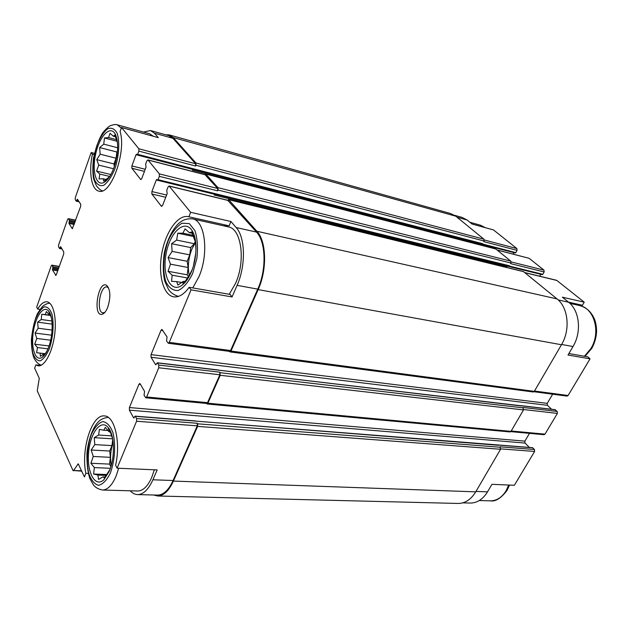 <?xml version="1.0" encoding="UTF-8"?>
<svg xmlns="http://www.w3.org/2000/svg" width="628" height="628" viewBox="0 0 628 628"><rect width="100%" height="100%" fill="white"/><g stroke="black" fill="none" stroke-linecap="round" stroke-linejoin="round"><path stroke-width="0.94" d="M48.701 346.986C53.325 334.787 53.262 316.363 48.686 311.19C43.622 304.651 35.278 316.598 33.198 332.714C30.898 348.815 35.796 362.325 42.469 357.096C44.8 355.267 46.88 351.892 48.701 346.986M46.904 351.185L45.051 353.894L44.078 353.721L40.396 356.304L40.161 353.179L36.62 352.716L37.499 347.567L34.689 344.215L36.777 338.461L35.066 333.076L38.143 328.232L37.633 322.164L41.252 319.519L41.754 314.275L45.31 314.589L46.37 311.519L49.259 314.816L50.264 314.769L51.457 318.168M109.343 471.086C115.269 457.396 114.547 434.498 108.149 427.511C100.896 418.554 90.063 433.108 88.587 452.827C86.774 472.531 95.213 488.137 103.942 479.674L109.343 471.086M109.955 469.509L104.523 477.884L103.016 476.888L98.533 479.423L97.921 475.09L93.572 474.014L94.373 467.593L90.903 463.26L93.242 456.47L91.162 450.025L94.797 444.608L94.255 437.677L98.627 435.039L99.412 429.371L103.777 430.251L105.331 427.354L108.911 431.617L110.457 432.323L112.695 439.098M191.399 271.72C197.145 258.194 197.506 239.221 192.278 230.986C184.828 218.23 169.741 232.297 166.043 254.144C161.891 275.904 171.106 294.179 182.52 284.861C185.935 282.082 188.895 277.702 191.399 271.72M192.309 269.365L189.523 274.876L185.276 281.242L183.062 281.54L177.873 285.073L176.703 281.595L171.593 281.36L172.135 275.197L168.037 271.288L170.478 264.168L168.053 257.574L172.127 251.381L171.593 243.703L176.649 240.077L177.795 233.192L182.921 233.192L185.095 228.835L189.334 232.643L191.587 231.991L195.457 242.016L195.991 249.866M113.856 167.849C118.488 153.303 118.865 141.889 114.987 133.607C109.814 124.98 99.13 136.935 95.55 154.527C91.719 172.056 96.539 187.434 104.648 182.042C108.126 179.671 111.195 174.945 113.856 167.849M110.355 175.44L109.343 176.908L103.73 181.154L103.133 178.744L99.075 178.972L99.789 174.074L96.547 171.083L98.722 165.109L96.767 159.638L100.158 154.198L99.656 147.564L103.746 144.142L104.484 137.948L108.566 137.548L110.033 133.34L113.378 136.237L114.838 135.099L117.483 142.438M40.773 365.425L35.843 364.899L34.65 368.196L39.281 378.307L37.248 390.797L72.958 470.458L81.797 471.173M40.011 309.4L37.704 309.062L36.707 307.061L51.206 265.934L51.873 265.142L52.925 266.837L52.532 268.91L58.074 269.852M94.122 154.645L92.41 154.213L91.186 152.533L94.404 153.342M92.41 154.213C88.54 172.213 91.484 189.876 98.918 191.14C110.771 195.622 126.652 151.937 120.089 131.527L121.542 127.515L158.311 137.642L154.441 133.167L172.967 138.317L195.646 163.775L195.661 166.02L195.967 165.25L484.078 241.019L483.764 241.615L517.064 250.352L515.824 252.644L515.125 252.911M484.29 239.967L516.907 248.578L493.49 229.934L472.068 224.039L467.083 219.996L462.051 217.398L454.586 215.318M475.993 491.426L487.532 491.842L491.96 484.321L514.371 485.279L534.616 451.454L534.444 449.499L532.497 447.67L195.944 421.145M130.279 490.806C132.516 493.27 134.973 494.534 137.665 494.597C143.412 494.432 148.491 489.495 152.902 479.792L157.173 469.917L117.098 468.198L115.623 465.23C120.961 442.049 114.547 415.658 104.327 415.932C91.861 414.221 80.714 449.695 85.879 473.363L84.442 476.942L78.21 463.849L73.366 470.835M88.289 473.457L85.879 473.363M232.07 296.942L230.115 294.43L189.177 287.286L191.038 289.846L232.07 296.942L237.086 285.355L257.747 289.123L230.586 350.542L229.605 351.397L168.32 343.273L166.53 340.863L167.048 336.93L161.938 329.402L161.004 330.304L151.058 354.624L547.231 403.364L552.648 394.203M229.118 225.837L188.863 216.786L190.653 212.311L230.931 221.503L229.118 225.837M568.874 353.54L587.698 356.83L590.053 358.839L568.002 355.024L572.995 346.53C581.858 332.11 579.605 310.601 568.607 302.241L562.358 297.177L584.228 302.17L582.423 305.271L568.473 302.131M487.532 491.842C482.94 499.244 477.225 502.981 470.38 503.059L470.137 503.052M524.788 272.568L556.667 280.324L584.228 302.17M590.053 358.839L568.105 395.507L567.045 396.111L534.004 391.731M516.907 248.578L517.064 250.352M480.71 244.111L513.892 252.621M513.845 252.707L513.092 254.105M497.14 249.991L529.129 258.304L543.974 270.126L544.146 271.955L542.835 274.31L542.09 274.562M507.377 266.139L540.763 274.279M540.739 274.326L539.695 276.194M581.379 305.035L576.182 304.776M151.058 354.624L151.05 357.277L547.404 405.311L547.231 403.364M547.404 405.311L551.572 409.252M554.917 409.746L557.201 411.45L557.389 413.42L544.978 434.144L544.029 434.709L510.8 431.624M529.49 433.359L524.89 441.139L525.055 443.07L529.341 447.426M151.05 357.277L155.595 364.687L157.416 362.929L158.743 365.072L158.735 367.773L146.622 396.99L145.782 397.807L144.063 395.263L144.566 391.409L140.177 383.834L139.746 383.504L138.914 384.328L129.423 407.548L129.392 410.17L133.631 417.903L135.138 416.136L136.598 418.554L197.263 423.272L197.6 423.814L197.616 426.381L173.407 481.079C168.869 490.853 163.602 495.822 157.62 495.994L153.624 495.005M197.263 423.272L197.278 425.839L173.1 480.514C168.657 490.083 163.508 494.942 157.652 495.107L157.447 495.1M150.626 130.577L168.877 135.664L172.967 138.317M165.69 134.777L169.081 134.863L173.25 137.563L195.952 162.997L195.967 165.25M190.653 212.311L169.089 185.998L168.029 187.058L166.718 190.449L167.205 193.565L162.621 205.348L161.325 206.196L151.866 194.013L151.882 191.571L156.309 179.977L156.819 179.459L157.542 180.205L158.052 179.679L159.331 176.342L159.339 173.893L148.059 160.046L146.834 160.949L145.602 164.222L146.041 167.166L141.747 178.572L140.782 179.592L131.864 168.249L131.888 165.925L136.048 154.708L192.741 169.411L192.435 170.18L192.977 169.356M205.034 174.741L217.657 188.478L217.688 190.841L218.018 190.041L510.941 263.014L510.611 263.627L544.146 271.955M204.736 174.576L205.851 174.082L217.987 187.686L218.018 190.041M156.309 179.977L214.556 194.272L214.234 195.065L214.768 194.256M227.815 200.395L256.522 232.101C265.934 241.874 266.672 269.718 257.747 289.123M227.524 200.222L228.741 199.728L256.883 231.261C266.523 241.246 267.285 269.75 258.147 289.602L230.955 351.052L229.974 351.908L229.346 351.358M158.743 365.072L219.839 372.184L220.224 375.293L207.876 403.2L206.997 403.985L206.376 403.419M219.839 372.184L219.863 374.775L207.53 402.666L206.651 403.451L145.782 397.807M121.542 127.515L138.874 148.789L138.859 151.12L137.658 154.355L482.665 243.688L481.715 244.182M482.665 243.688L481.621 244.104M158.052 179.679L509.457 265.754L508.452 266.248M509.457 265.754L508.578 266.28L216.087 194.452M218.442 370.159L555.466 409.809M520.573 405.735L521.162 405.767M52.532 268.91L52.501 269.962L55.947 275.394M91.186 152.533L75.305 197.577L75.258 199.696L76.161 201.101L77.401 199.217L80.714 204.233L80.667 206.392L72.299 228.678L68.962 223.419L69.394 220.24L68.303 218.646L67.573 219.502L58.647 244.826L58.585 246.937L59.44 248.413L60.72 246.741L63.742 251.954L63.679 254.097L56.339 274.711L55.437 275.307M217.932 370.057L521.381 405.978M557.201 411.45L522.889 407.454L523.493 409.911L510.996 431.365L510.038 431.946L206.997 403.985M195.418 421.082L498.538 445.299M534.444 449.499L499.982 446.822L500.555 449.271L475.741 491.85C471.039 499.495 465.199 503.366 458.228 503.452L457.977 503.444M169.277 134.918L450.669 213.544L455.779 216.197L483.929 239.197L484.078 241.019M192.435 170.18L480.239 244.661L480.962 243.986M205.607 173.932L495.767 248.947L510.776 261.13L510.941 263.014M214.234 195.065L506.875 266.696L507.589 266.036M228.459 199.555L523.391 271.531L557.06 298.928C568.301 307.539 570.569 329.81 561.463 344.748L534.302 391.362L533.243 391.99L229.974 351.908M194.437 169.113L193.934 169.599L137.297 154.857M216.385 194.028L215.851 194.523L157.675 180.189M136.598 418.554L136.574 421.231L117.098 468.198M143.506 132.068L150.437 130.522L154.441 133.167M137.658 154.355L137.171 154.873L136.527 154.19L136.048 154.708M237.086 285.355C245.972 265.62 245.367 237.368 236.136 227.517L230.931 221.503M191.038 289.846L169.262 342.37L168.32 343.273M107.765 307.194C110.795 297.256 110.512 290.05 106.917 285.567C98.117 278.824 92.135 318.161 102.576 314.126C104.546 313.286 106.273 310.97 107.765 307.194M35.843 364.899L38.284 365.841C44.596 366.626 52.312 352.41 54.597 335.156C56.967 317.901 53.278 302.461 46.959 301.809C43.827 301.526 40.742 303.944 37.704 309.062M188.863 216.786L188.282 216.644C177.857 214.423 165.556 232.07 161.812 253.39C157.895 274.679 163.28 295.325 173.775 296.848C178.925 297.484 184.059 294.296 189.177 287.286M137.618 491.01L137.807 491.01C143.051 490.861 147.674 486.362 151.686 477.515L154.347 469.799M117.326 124.839L149.629 133.764L153.373 136.284M192.639 218.889L228.247 226.865C241.372 228.411 245.886 260.777 235.531 283.416L229.228 294.273M228.207 225.633L223.647 225.837M195.81 253.006L193.416 265.966M189.216 275.402C187.497 266.994 188.384 258.226 191.862 249.088L195.661 242.086M111.195 465.631C109.947 457.702 110.591 449.891 113.126 442.198M115.144 163.869L117.02 155.226M108.636 287.985L106.941 286.972C100.009 285.363 95.888 312.461 103.008 312.83L104.86 312.375M107.286 179.734L103.133 178.744M109.735 176.46L99.789 174.074M110.866 174.545L96.547 171.083M113.519 168.744L98.722 165.109M114.32 166.522L113.99 163.932L96.767 159.638M113.99 163.932L116.062 158.232L100.158 154.198M116.062 158.232L116.879 152L99.656 147.564M116.879 152L117.491 151.191M117.664 147.776L103.746 144.142M117.358 141.363L104.484 137.948M117.13 139.832L108.566 137.548M115.646 134.847L115.183 134.722M116.478 137.061L113.378 136.237M115.882 135.381L115.277 135.216M184.546 282.985L176.703 281.595M187.576 277.992L172.135 275.197M188.51 276.555L187.215 274.805L168.037 271.288M187.215 274.805L188.149 267.504L170.478 264.168M188.149 267.504L187.16 261.256L168.053 257.574M187.16 261.256L189.766 254.874L172.127 251.381M189.766 254.874L190.7 247.581L171.593 243.703M190.7 247.581L194.319 243.727L176.649 240.077M194.319 243.727L195.489 240.846M194.641 236.756L177.795 233.192M194.303 235.61L182.921 233.192M193.55 233.538L192.568 233.333M192.121 233.231L189.334 232.643M192.984 232.289L192.427 232.172M105.214 476.966L103.016 476.888M106.328 475.412L97.921 475.09M106.925 474.525L93.572 474.014M110.387 468.284L94.373 467.593M110.858 466.8L109.531 464.108L90.903 463.26M109.531 464.108L110.41 457.333L93.242 456.47M110.41 457.333L109.727 451.03L91.162 450.025M109.727 451.03L111.941 445.605L94.797 444.608M111.941 445.605L112.75 439.404M112.648 438.831L94.255 437.677M112.012 435.903L98.627 435.039M110.143 430.682L109.06 430.612M108.094 430.549L103.777 430.251M45.09 353.839L44.078 353.721M45.153 353.752L40.161 353.179M45.185 353.697L36.62 352.716M47.987 348.815L37.499 347.567M49.062 345.942L34.689 344.215M50.656 340.188L36.777 338.461M51.567 335.179L35.066 333.076M52.085 330.061L38.143 328.232M52.14 324.119L37.633 322.164M51.889 320.979L41.252 319.519M50.805 315.546L41.754 314.275M50.742 315.35L45.31 314.589M50.633 315.013L49.259 314.816M500.72 448.879L534.616 451.454M457.003 217.202L467.083 219.996M524.93 272.685L556.989 280.488M558.159 299.894L568.607 302.241M561.636 344.466L572.995 346.53M534.499 391.032L568.105 395.507M52.093 265.33L59.236 266.57M52.925 266.837L58.789 267.85M52.501 269.962L57.713 270.849M68.507 218.811L75.713 220.295M69.394 220.24L75.297 221.456M68.962 223.419L74.222 224.486M72.079 228.506L72.558 228.6M76.38 201.148L79.089 201.737M138.859 151.12L195.661 166.02M482.516 243.986L515.824 252.644M131.888 165.925L145.249 169.277M131.864 168.249L144.448 171.389M140.546 179.427L141.049 179.553M497.266 250.093L529.129 258.304M511.161 261.915L543.974 270.126M159.331 176.342L217.688 190.841M509.292 266.06L542.835 274.31M151.882 191.571L166.624 195.057M151.866 194.013L165.761 197.278M161.325 206.196L161.906 206.322M161.004 330.304L162.919 330.579M155.595 364.687L156.05 364.742M157.416 362.929L218.411 370.112M220.192 372.702L523.32 407.878M523.65 409.55L557.389 413.42M511.208 430.996L544.978 434.144M138.914 384.328L140.562 384.493M129.423 407.548L524.89 441.139M129.392 410.17L525.055 443.07M133.631 417.903L134.117 417.942M498.334 445.087L532.787 447.811M135.358 416.317L195.928 421.121M197.6 423.814L500.398 447.254M197.616 426.381L500.555 449.271M173.407 481.079L475.741 491.85M173.25 137.563L455.779 216.197M195.952 162.997L483.929 239.197M205.851 174.082L496.041 249.088M217.987 187.686L510.776 261.13M228.741 199.728L523.713 271.689M256.883 231.261L557.06 298.928M258.147 289.602L561.463 344.748M230.955 351.052L534.302 391.362M220.224 375.293L523.493 409.911M207.876 403.2L510.996 431.365M136.574 421.231L197.278 425.839M152.902 479.792L173.1 480.514M77.731 464.202L78.626 464.241M73.829 470.482L81.632 470.796M52.893 267.889L58.428 268.839M60.257 247.063L60.979 247.196M59.895 248.091L61.693 248.429M69.363 221.307L74.952 222.445M68.994 222.359L74.575 223.497M77.016 199.657L77.856 199.845M76.64 200.732L78.736 201.196M138.874 148.789L195.646 163.775M148.059 160.046L205.529 174.867M159.339 173.893L217.657 188.478M169.348 186.171L228.404 200.536M236.136 227.517L256.522 232.101M169.262 342.37L230.586 350.542M158.735 367.773L219.863 374.775M146.622 396.99L207.53 402.666M584.409 356.257L590.885 348.564C601.184 332.408 594.269 307.846 579.236 305.459C585.751 307.092 590.618 311.19 593.821 317.744C595.485 320.963 596.412 325.351 596.6 330.925C596.38 337.142 594.779 342.943 591.812 348.336L584.966 356.351M490.178 500.846L490.405 500.846C496.67 500.791 501.882 497.455 506.058 490.821L508.704 485.036M192.741 287.907L198.95 276.705C209.203 253.382 205.081 220.24 192.356 218.827C187.466 218.513 183.47 219.612 180.377 222.116C175.675 225.216 167.872 235.9 164.191 253.39C162.817 264.812 163.021 274.075 164.787 281.179L168.351 289.139C170.321 292.467 173.642 294.87 178.321 296.353L178.493 296.377M177.889 296.283L178.485 296.385M192.678 273.431L196.878 258.461C198.071 247.691 197.435 238.42 194.947 230.649L189.318 223.599L182.01 223.223C176.774 226.355 172.182 232.179 168.233 240.689C163.249 254.623 162.314 270.652 165.886 281.791C169.026 287.977 173.163 290.866 178.297 290.466C183.635 287.82 188.424 282.145 192.678 273.431M137.807 491.01L102.537 490.028C107.6 489.871 112.106 485.248 116.062 476.173L118.7 468.26M110.332 473.112C114.9 460.693 115.913 444.538 112.922 432.614C110.293 425.855 106.893 422.181 102.733 421.592C98.494 423.044 94.71 427.291 91.382 434.333C87.135 446.312 86.091 461.525 88.76 473.324C91.17 480.208 94.428 484.204 98.549 485.311C102.859 484.314 106.784 480.247 110.332 473.112M485.177 227.65L480.428 225.193L485.468 227.729M121.33 128.096L117.161 124.791C116.102 124.226 113.864 124.509 110.457 125.639C108.958 126.212 106.509 128.434 103.11 132.312C99.405 137.783 96.186 146.45 93.462 158.295C92.567 167.558 92.654 174.498 93.705 179.113L96.382 185.762C98.871 188.847 100.873 190.535 102.395 190.834M114.783 169.089C119.03 156.27 119.964 141.999 117.161 133.277C114.689 128.787 111.509 127.296 107.608 128.811C103.628 132.116 100.088 137.595 96.979 145.249C92.999 157.573 92.041 171.106 94.569 179.883C96.838 184.577 99.907 186.383 103.761 185.299C107.796 182.324 111.47 176.923 114.783 169.089M49.431 348.485C53.113 337.299 54.126 323.663 51.991 314.251C50.059 309.078 47.485 306.605 44.274 306.849C40.969 308.819 37.978 313.058 35.294 319.558C31.745 331.333 30.89 342.378 32.735 352.708C34.516 358.015 36.989 360.731 40.161 360.872C43.513 359.224 46.598 355.095 49.431 348.485M49.769 314.809L48.686 311.19M44.533 353.792L42.469 357.096M109.405 431.805L108.149 427.511M105.198 476.982L103.942 479.674M192.757 234.801L192.278 230.986M184.357 281.399L182.52 284.861M115.576 136.896L114.987 133.607M107.192 178.438L104.648 182.042M462.734 502.863L470.38 503.059M481.951 244.331L515.258 252.974M508.704 266.405L542.247 274.64M520.895 405.641L555.199 409.684M157.62 495.994L458.228 503.452M194.146 169.544L481.825 244.214M137.665 494.597L157.652 495.107M51.873 265.142L59.291 266.429M59.55 248.507L61.999 248.955M68.303 218.646L75.752 220.177M76.263 201.18L79.136 201.808M137.171 154.873L193.934 169.599M147.831 159.897L205.293 174.717M157.542 180.205L215.851 194.523M169.089 185.998L228.129 200.363M157.204 362.772L218.183 369.955M135.138 416.136L195.685 420.948M579.236 305.459L569.894 303.371M509.52 485.075L507.102 490.311C501.097 498.24 495.531 501.748 490.405 500.846L479.29 500.54M108.244 417.377C103.769 417.934 100.488 419.425 98.408 421.843C94.836 424.936 88.76 435.659 86.947 453.133C86.774 464.21 87.794 472.766 89.985 478.795L93.313 484.706C95.048 487.344 98.125 489.118 102.537 490.028M480.428 225.193L469.901 222.281M49.871 303.269C48.285 303.136 46.229 303.881 43.709 305.491C42.728 305.938 40.655 308.654 37.484 313.631C34.556 320.076 32.53 328.742 31.4 339.63C31.431 351.798 33.543 357.403 34.501 359.028C36.644 362.568 38.928 364.609 41.37 365.143M108.118 287.498L106.917 285.567M104.295 312.658L102.576 314.126"/></g></svg>
